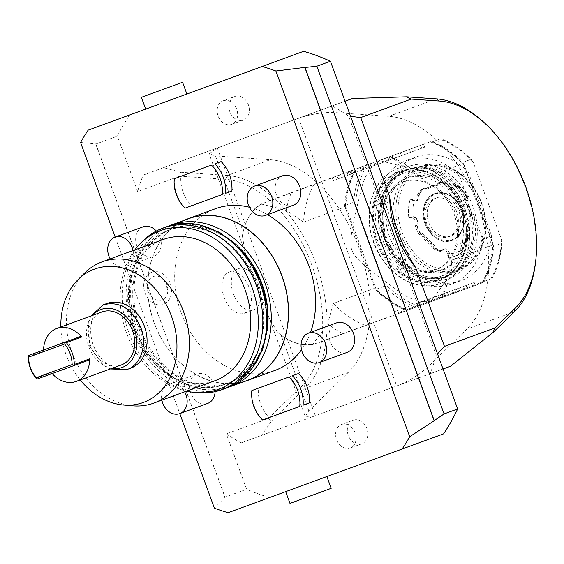 <?xml version="1.0" encoding="UTF-8"?>
<svg xmlns="http://www.w3.org/2000/svg" width="564" height="564" viewBox="0 0 564 564"><rect width="100%" height="100%" fill="white"/><g stroke="black" fill="none" stroke-linecap="round" stroke-linejoin="round"><path stroke-width="0.42" stroke-dasharray="2.82 2.11" d="M352.479 98.496L163.539 167.635L180.628 172.224L179.648 176.144L225.48 179.317A114.372 70.098 -110.1 0 1 311.85 265.179A114.372 70.098 -110.1 0 1 301.303 386.509L268.344 418.509L226.34 433.885L246.602 489.256A235.012 185.697 -110.1 0 0 269.62 497.519L443.614 433.843M269.62 497.519L228.138 512.697M331.174 488.339L289.981 503.412M226.34 433.885A191.14 151.032 -110.1 0 0 241.152 442.867L430.092 373.728A191.14 151.032 -110.1 0 0 436.169 355.249L348.665 116.142A191.14 151.032 -110.1 0 0 332.097 105.947L143.157 175.094A191.14 151.032 -110.1 0 0 137.644 191.513L117.382 136.143A235.012 185.697 -110.1 0 1 129.628 114.978L303.629 51.303M223.09 100.794A12.535 9.905 69.9 0 1 236.697 109.162A12.535 9.905 69.9 0 1 231.705 124.334A12.535 9.905 69.9 0 1 218.099 115.972A12.535 9.905 69.9 0 1 223.09 100.794L234.814 96.507A12.535 9.905 69.9 0 1 248.421 104.876A12.535 9.905 69.9 0 1 243.429 120.047L231.705 124.334M341.544 424.481A12.535 9.905 69.9 0 1 355.151 432.849A12.535 9.905 69.9 0 1 350.159 448.027A12.535 9.905 69.9 0 1 336.553 439.659A12.535 9.905 69.9 0 1 341.544 424.481L353.268 420.194A12.535 9.905 69.9 0 1 366.875 428.562A12.535 9.905 69.9 0 1 361.884 443.734L350.159 448.027M163.539 167.635L143.157 175.094M345.048 101.21L332.097 105.947M179.648 176.144L137.644 191.513M80.574 142.48L95.824 143.905A235.012 185.697 -110.1 0 0 95.739 144.06L117.382 136.143M95.739 144.06L224.958 497.173L246.602 489.256M258.643 284.651A21.933 13.444 69.9 0 0 238.48 268.668A21.933 13.444 69.9 0 0 233.397 293.886A21.933 13.444 69.9 0 0 253.56 309.869A21.933 13.444 69.9 0 0 258.643 284.651M268.344 418.509L271.622 420.871L261.534 435.408L241.152 442.867M443.043 368.99L430.092 373.728M261.534 435.408L450.467 366.269M436.169 355.249L437.509 353.861M350.582 116.339L348.665 116.142M404.811 166.888A100.138 79.129 -110.1 0 0 389.484 156.686L379.826 160.641L404.811 166.888L422.119 178.739L457.947 165.633A117.502 72.023 -110.1 0 0 388.843 116.318L334.085 112.525C322.982 112.13 311.187 114.013 298.694 118.172L396.689 385.952C408.914 381.067 419.137 374.891 427.364 367.425L466.738 329.186L514.403 311.744M379.826 160.641A75.202 46.093 69.9 0 0 361.658 187.868L353.254 222.054C350.441 238.128 350.089 247.582 352.19 250.416C352.415 253.934 358.789 260.928 371.309 271.397L399.791 292.082A75.202 46.093 69.9 0 0 431.241 301.148L433.399 300.781L313.309 344.378A75.202 46.093 -110.1 0 1 277.833 332.57L269.507 318.815L244.896 251.544L242.372 235.667A75.202 46.093 -110.1 0 1 261.844 203.745L430.149 141.811A90.085 71.184 69.9 0 1 464.179 165.132L492.774 243.274A90.085 71.184 69.9 0 1 481.832 283.05L408.223 309.988A90.085 71.184 69.9 0 1 374.193 286.667L345.598 208.525A90.085 71.184 69.9 0 1 356.533 168.749M381.708 159.534L267.9 201.179M422.119 178.739A90.867 71.804 -110.1 0 0 393.284 158.054A90.867 71.804 -110.1 0 0 389.71 156.609L430.149 141.811M362.934 166.408L364.069 169.327L333.282 180.593L352.535 173.55L348.037 175.192L346.966 172.246L387.877 157.278L332.203 177.646L351.457 170.603L347.022 172.224L348.101 175.171L388.956 160.218L361.087 170.42L364.006 169.348L362.934 166.408M400.32 152.724L423.642 144.187L389.16 156.806L400.32 152.724L401.399 155.664L386.58 161.085L424.713 147.133L401.399 155.664M314.007 184.308A90.867 71.804 69.9 0 0 303.538 222.138L344.569 207.122L345.598 208.525M344.569 207.122A90.867 71.804 69.9 0 1 355.038 169.292M303.538 222.138L286.23 210.28L261.696 204.133A74.892 45.903 69.9 0 0 243.218 231.663L215.504 155.918L209.117 153.782L217.316 147.951L315.311 415.731L305.286 416.57L269.507 318.815M180.628 172.224L227.243 175.453L270.262 159.711L215.504 155.918M270.262 159.711A117.502 72.023 -110.1 0 1 339.366 209.025A117.502 72.023 -110.1 0 1 369.11 290.305A117.502 72.023 -110.1 0 1 348.157 372.578L308.783 410.818L305.286 416.57M286.23 210.28A100.138 79.129 69.9 0 1 291.348 192.599M261.696 204.133L261.844 203.745M242.372 235.667L243.218 231.663M308.783 410.818L281.062 335.079L277.833 332.57M313.309 344.378L312.942 344.174L327.712 323.651L333.289 303.418L374.313 288.401L374.193 286.667M281.062 335.079A74.892 45.903 69.9 0 0 312.942 344.174M327.712 323.651A100.138 79.129 69.9 0 0 343.039 333.846L365.698 325.555A90.867 71.804 69.9 0 1 333.289 303.418M343.039 333.846L319.591 342.426M365.698 325.555L408.223 309.988M433.399 300.781L481.832 283.05M451.87 260.025L446.293 280.252A100.138 79.129 -110.1 0 1 441.175 297.933L441.4 297.848A90.867 71.804 -110.1 0 0 443.191 294.443A90.867 71.804 -110.1 0 0 451.87 260.025L492.901 245.009L492.774 243.274M460.125 290.996L419.651 305.808L460.125 290.996L459.047 288.056L474.246 282.493L418.573 302.868L459.047 288.056M418.989 306.055L395.047 314.811L433.187 300.859L418.989 306.055L417.91 303.108L393.975 311.871L417.91 303.108M406.729 310.538A90.867 71.804 69.9 0 1 374.313 288.401M225.48 179.317L227.243 175.453A117.502 72.023 -110.1 0 1 315.981 263.67A117.502 72.023 -110.1 0 1 305.145 388.321L348.157 372.578M271.622 420.871L305.145 388.321L301.303 386.509M373.615 242.576A61.413 48.525 69.9 0 1 398.078 168.227A61.413 48.525 69.9 0 1 464.757 209.223A61.413 48.525 69.9 0 1 440.294 283.572A61.413 48.525 69.9 0 1 373.615 242.576M464.179 165.132L463.15 163.729L457.947 165.633A117.502 72.023 -110.1 0 1 487.691 246.912A117.502 72.023 -110.1 0 1 466.738 329.186M484.582 122.994A117.502 72.023 -110.1 0 1 535.553 262.288M446.293 280.252L431.241 301.148M482.431 282.839A90.867 71.804 -110.1 0 0 492.901 245.009M463.15 163.729A90.867 71.804 -110.1 0 0 430.741 141.592M373.974 242.442A61.413 48.525 69.9 0 1 398.438 168.093A61.413 48.525 69.9 0 1 465.117 209.089A61.413 48.525 -110.1 0 1 440.653 283.445A61.413 48.525 -110.1 0 1 373.974 242.442M355.278 170.039A90.867 71.804 69.9 0 0 345.478 205.282L376.195 289.226A90.867 71.804 -110.1 0 0 406.425 309.812L483.813 281.492A90.867 71.804 -110.1 0 0 493.613 246.256L462.896 162.312A90.867 71.804 69.9 0 0 432.666 141.719L440.872 138.716A90.867 71.804 69.9 0 1 471.102 159.309L473.133 162.058A89.302 70.563 69.9 0 0 439.709 139.146M432.666 141.719L440.872 138.716M376.195 289.226L384.401 286.223L384.176 282.811L355.715 205.028A89.302 70.563 69.9 0 1 366.452 165.95M384.176 282.811A89.302 70.563 -110.1 0 0 417.6 305.723L490.856 278.919A89.302 70.563 -110.1 0 0 501.593 239.841L473.133 162.058M355.715 205.028L353.684 202.279A90.867 71.804 69.9 0 1 363.484 167.036M345.478 205.282L353.684 202.279M384.401 286.223A90.867 71.804 -110.1 0 0 414.632 306.809L406.425 309.812M417.6 305.723L414.632 306.809M483.813 281.492L490.856 278.919M492.019 278.489A90.867 71.804 -110.1 0 0 501.819 243.253L493.613 246.256M501.593 239.841L501.819 243.253M462.896 162.312L471.102 159.309M377.767 241.054A57.027 45.064 69.9 0 1 400.489 172.013A57.027 45.064 69.9 0 1 462.402 210.083A57.027 45.064 69.9 0 1 439.687 279.124A57.027 45.064 69.9 0 1 377.767 241.054M463.1 209.829A57.972 45.804 69.9 0 1 440.012 280.005A57.972 45.804 69.9 0 1 377.069 241.307A57.972 45.804 -110.1 0 1 400.165 171.132A57.972 45.804 -110.1 0 1 463.1 209.829M462.198 210.161A57.972 45.804 69.9 0 1 439.109 280.336A57.972 45.804 69.9 0 1 376.167 241.639A57.972 45.804 69.9 0 1 399.263 171.463A57.972 45.804 69.9 0 1 462.198 210.161M384.542 238.579A46.685 36.893 -110.1 0 0 435.232 269.747A46.685 36.893 -110.1 0 0 453.83 213.22A46.685 36.893 -110.1 0 0 403.14 182.052A46.685 36.893 -110.1 0 0 384.542 238.579M404.402 181.594A46.685 36.893 69.9 0 0 385.804 238.114A46.685 36.893 -110.1 0 0 436.494 269.282A46.685 36.893 -110.1 0 0 455.092 212.762A46.685 36.893 69.9 0 0 404.402 181.594L403.14 182.052M379.755 240.327A54.835 43.329 69.9 0 1 401.603 173.945A54.835 43.329 69.9 0 1 461.14 210.548A54.835 43.329 -110.1 0 1 439.293 276.931A54.835 43.329 -110.1 0 1 379.755 240.327M442 275.944A54.835 43.329 -110.1 0 1 382.462 239.34A54.835 43.329 69.9 0 1 404.31 172.951A54.835 43.329 69.9 0 1 463.841 209.554A54.835 43.329 -110.1 0 1 442 275.944L439.293 276.931M386.65 237.804A49.195 38.874 69.9 0 1 406.249 178.245A49.195 38.874 69.9 0 1 459.66 211.091A49.195 38.874 -110.1 0 1 440.061 270.649A49.195 38.874 -110.1 0 1 386.65 237.804M442.944 269.592A49.195 38.874 -110.1 0 1 389.534 236.753A49.195 38.874 69.9 0 1 409.133 177.195A49.195 38.874 69.9 0 1 462.543 210.034A49.195 38.874 -110.1 0 1 442.944 269.592L440.061 270.649M470.277 214.962L465.272 201.277A56.717 44.817 69.9 0 0 406.545 170.131A56.717 44.817 69.9 0 0 381.8 231.825L386.805 245.509A56.717 44.817 -110.1 0 0 445.532 276.656A56.717 44.817 -110.1 0 0 470.277 214.962L473.344 213.841L482.58 239.073L491.596 235.766L468.12 171.625L459.103 174.925L468.339 200.157L465.272 201.277M468.339 200.157A56.717 44.817 69.9 0 0 409.612 169.01A56.717 44.817 69.9 0 0 384.867 230.697L381.8 231.825M384.867 230.697L375.631 205.472A65.805 51.994 69.9 0 1 406.489 160.472A65.805 51.994 69.9 0 1 459.103 174.925M375.631 205.472L384.648 202.173L408.124 266.314L399.108 269.613L389.872 244.388L386.805 245.509M389.872 244.388A56.717 44.817 -110.1 0 0 448.599 275.528A56.717 44.817 -110.1 0 0 473.344 213.841M399.108 269.613A65.805 51.994 -110.1 0 0 451.722 284.066A65.805 51.994 -110.1 0 0 482.58 239.073M408.124 266.314A65.805 51.994 -110.1 0 0 460.739 280.766A65.805 51.994 -110.1 0 0 491.596 235.766M384.648 202.173A65.805 51.994 69.9 0 1 415.506 157.173A65.805 51.994 69.9 0 1 468.12 171.625M397.317 233.905A54.99 43.449 69.9 0 1 419.221 167.325A54.99 43.449 69.9 0 1 478.928 204.034A54.99 43.449 -110.1 0 1 457.023 270.614A54.99 43.449 -110.1 0 1 397.317 233.905M459.723 269.62A54.99 43.449 -110.1 0 1 400.024 232.911A54.99 43.449 69.9 0 1 421.928 166.338A54.99 43.449 69.9 0 1 481.635 203.047A54.99 43.449 -110.1 0 1 459.723 269.62L457.023 270.614M402.083 232.156A53.425 42.215 -110.1 0 0 460.09 267.822A53.425 42.215 -110.1 0 0 481.374 203.139A53.425 42.215 69.9 0 0 423.367 167.48A53.425 42.215 69.9 0 0 402.083 232.156M462.424 252.242A40.735 32.19 69.9 0 1 455.726 255.901A40.735 32.19 69.9 0 1 448.253 257.431L449.579 253.349C447.548 248.35 445.01 247.455 441.957 250.677A35.25 27.855 69.9 0 1 435.204 248.026A7.205 5.696 -110.1 0 0 432.073 242.929A32.275 25.5 69.9 0 1 425.136 235.9A7.205 5.696 -110.1 0 0 420.462 233.094A35.25 27.855 69.9 0 1 417.057 225.445C419.031 221.137 417.832 218.24 413.454 216.745L408.78 217.436A40.735 32.19 69.9 0 1 410.176 199.303L414.737 200.206C419.144 201.242 420.73 199.141 419.496 193.91A35.25 27.855 69.9 0 1 423.916 188.517A7.205 5.696 -110.1 0 0 428.802 188.461A32.275 25.5 69.9 0 1 436.501 185.641A7.205 5.696 -110.1 0 0 440.272 182.524L439.913 182.285A35.567 28.101 69.9 0 1 447.146 183.624L447.125 183.801C449.557 188.595 452.124 189.173 454.824 185.535L454.817 183.265L453.985 183.272A40.735 32.19 69.9 0 1 466.759 196.216L466.731 196.639L467.436 196.639L466.477 197.344C464.101 201.306 465.053 204.295 469.347 206.311A35.25 27.855 69.9 0 1 471.68 214.355A7.205 5.696 -110.1 0 0 469.925 219.509A32.275 25.5 69.9 0 1 469.163 229.358A7.205 5.696 -110.1 0 0 470.059 235.273A35.25 27.855 69.9 0 1 466.611 241.653C462.205 241.166 460.837 243.486 462.515 248.618L463.27 250.409L462.494 252.221L460.844 249.147A4.667 3.687 69.9 0 1 462.212 242.471A4.667 3.687 69.9 0 1 464.468 242.527A35.137 27.763 -110.1 0 0 468.494 234.864A6.267 4.949 69.9 0 1 468.035 230.401A33.213 26.247 69.9 0 0 468.818 220.263A6.267 4.949 69.9 0 1 469.932 216.252A35.137 27.763 -110.1 0 0 467.246 206.657A4.667 3.687 69.9 0 1 463.693 203.054A4.667 3.687 69.9 0 1 464.778 198.281L466.731 196.639M448.253 257.431L447.95 257.135L449.148 253.426L443.797 249.21L441.929 251.079L440.667 251.544A35.567 28.101 69.9 0 1 432.969 248.435L432.398 248.068A35.137 27.763 -110.1 0 0 440.421 251.332A4.667 3.687 69.9 0 1 442.106 249.831A4.667 3.687 69.9 0 1 447.464 254.047L447.95 257.135M432.969 248.435L433.871 248.104A6.267 4.949 -110.1 0 0 431.192 243.881L429.867 244.367A6.267 4.949 69.9 0 1 432.398 248.068M429.867 244.367A33.213 26.247 69.9 0 1 422.725 237.134A6.267 4.949 69.9 0 0 419.285 234.786A35.137 27.763 -110.1 0 1 415.146 225.72L416.577 225.388C418.587 221.356 417.501 218.599 413.313 217.119L409.069 217.739L411.628 217.732A4.667 3.687 69.9 0 1 415.534 220.679A4.667 3.687 69.9 0 1 415.146 225.72M410.176 199.303L417.494 200.347L419.01 193.924L417.741 194.39A35.567 28.101 69.9 0 1 422.852 188.291L422.859 188.623A35.137 27.763 -110.1 0 0 417.522 194.961A4.667 3.687 69.9 0 1 415.809 200.967A4.667 3.687 69.9 0 1 412.954 200.622L410.507 199.17M422.852 188.291L423.754 187.96A6.267 4.949 -110.1 0 0 427.11 188.179A6.267 4.949 -110.1 0 0 427.829 187.826L426.504 188.313A6.267 4.949 69.9 0 1 425.785 188.665A6.267 4.949 69.9 0 1 422.859 188.623M426.504 188.313A33.213 26.247 69.9 0 1 430.318 186.458A33.213 26.247 69.9 0 1 434.428 185.415A6.267 4.949 69.9 0 0 435.204 185.218L436.529 184.731A6.267 4.949 -110.1 0 0 438.954 182.398L438.052 182.729A35.567 28.101 69.9 0 1 445.884 184.09L445.574 184.696A35.137 27.763 -110.1 0 0 437.41 183.3A6.267 4.949 69.9 0 1 435.204 185.218M453.985 183.272L452.716 186.064A4.667 3.687 69.9 0 1 450.763 188.179A4.667 3.687 69.9 0 1 445.574 184.696M466.759 196.216L467.528 196.223M445.884 184.09L447.146 183.624L452.448 187.558L454.506 185.154L453.653 183.385M438.052 182.729L437.41 183.3M428.802 188.461L427.829 187.826A33.213 26.247 69.9 0 1 431.643 185.972A33.213 26.247 69.9 0 1 435.753 184.929A6.267 4.949 -110.1 0 0 436.529 184.731M417.741 194.39L417.522 194.961M432.073 242.929L431.192 243.881A33.213 26.247 69.9 0 1 424.057 236.647A6.267 4.949 -110.1 0 0 420.173 234.229L419.271 234.553A35.567 28.101 69.9 0 1 415.308 225.854M470.059 235.273L470.172 235.357A35.567 28.101 69.9 0 1 466.534 242.076L463.904 241.857L462.529 248.527L463.227 250.169L462.466 251.826M464.468 242.527L466.534 242.076L466.611 241.653M469.932 216.252L471.546 215.427A6.267 4.949 -110.1 0 0 470.15 219.777A33.213 26.247 69.9 0 1 469.368 229.915A6.267 4.949 -110.1 0 0 470.045 234.864L469.142 235.195A35.567 28.101 69.9 0 1 465.265 242.541M469.142 235.195L468.494 234.864M453.717 183.356L454.048 183.251A40.735 32.19 -110.1 0 1 466.823 196.194L466.463 197.668C464.228 201.503 465.18 204.309 469.319 206.086L468.049 206.551A35.567 28.101 69.9 0 1 470.644 215.758M468.049 206.551L467.246 206.657M440.272 182.524A35.25 27.855 69.9 0 1 447.125 183.801M439.913 182.285L438.954 182.398M441.957 250.677L441.929 251.079A35.567 28.101 69.9 0 1 434.809 248.294L435.204 248.026M433.871 248.104L434.809 248.294M420.173 234.229L420.462 233.094M420.166 233.461A35.567 28.101 69.9 0 1 416.577 225.388L417.057 225.445M419.496 193.91L419.01 193.924A35.567 28.101 69.9 0 1 423.663 188.228L423.916 188.517M470.172 235.357L470.045 234.864M471.68 214.355L471.546 215.427M469.347 206.311L469.319 206.086A35.567 28.101 69.9 0 1 471.779 214.567M451.82 240.271A24.71 19.528 69.9 0 1 424.988 223.774A24.71 19.528 69.9 0 1 434.837 193.854A24.71 19.528 69.9 0 1 451.306 196.568A24.71 19.528 69.9 0 1 462.649 227.567A24.71 19.528 69.9 0 1 451.82 240.271M451.637 196.801A24.217 19.134 69.9 0 0 435.5 194.143A24.217 19.134 -110.1 0 0 425.848 223.457A24.217 19.134 -110.1 0 0 452.145 239.629A24.217 19.134 69.9 0 0 462.755 227.179L462.649 227.567C460.795 233.919 457.214 238.128 451.898 240.201C428.95 250.338 410.867 200.925 434.943 193.861C440.336 192.014 445.793 192.916 451.306 196.568L451.637 196.801A24.217 19.134 69.9 0 1 462.755 227.179M436.825 197.76A20.367 16.095 -110.1 0 0 428.71 222.413A20.367 16.095 -110.1 0 0 450.819 236.013A20.367 16.095 69.9 0 0 458.934 211.352A20.367 16.095 69.9 0 0 436.825 197.76L434.731 198.521A20.367 16.095 69.9 0 1 456.84 212.12A20.367 16.095 69.9 0 1 448.732 236.774A20.367 16.095 69.9 0 1 426.617 223.182A20.367 16.095 69.9 0 1 434.731 198.521M448.732 236.774L450.819 236.013M445.525 296.34L444.453 293.4M448.429 295.282L447.351 292.335M437.509 299.272L436.43 296.333M419.651 305.808L418.573 302.868M429.338 302.262L428.259 299.322M442.916 297.291L441.845 294.352M438.947 298.751L437.868 295.804M467.147 288.43L466.068 285.483M452.68 293.724L451.602 290.777M457.467 291.969L456.396 289.029M475.325 285.433L474.246 282.493M404.169 311.476L403.091 308.529M430.149 301.973L429.07 299.026M433.187 300.859L432.109 297.912M401.744 312.364L400.673 309.417M398.706 313.471L397.627 310.531M409.866 309.389L408.787 306.449M395.047 314.811L393.975 311.871M360.008 167.473L361.087 170.42M376.956 161.276L378.035 164.216M387.877 157.278L388.956 160.218M370.026 163.807L371.098 166.754M360.34 167.353L361.411 170.3M373.918 162.383L374.997 165.33M350.723 170.871L351.802 173.811M351.457 170.603L352.535 173.55M336.99 175.897L338.069 178.837M332.203 177.646L333.282 180.593M350.061 171.118L351.139 174.057M385.501 158.146L386.58 161.085M389.16 156.806L390.239 159.746M392.199 155.692L393.277 158.639M423.642 144.187L424.713 147.133M420.603 145.3L421.675 148.247M409.443 149.382L410.521 152.329M394.624 154.804L395.702 157.751M88.146 130.157L129.628 114.978M141.374 97.332L182.574 82.259M115.183 237.049L179.796 413.602M249.387 207.249A86.172 68.089 69.9 0 1 267.491 214.68M310.567 332.379A86.172 68.089 69.9 0 1 301.536 349.743M274.753 370.513A86.172 68.089 69.9 0 1 181.199 312.992A86.172 68.089 69.9 0 1 215.533 208.666M143.087 226.841A15.665 12.38 -110.1 0 0 136.84 245.805A15.665 12.38 -110.1 0 0 153.852 256.26A15.665 12.38 -110.1 0 0 156.327 231.021M215.11 391.656A15.665 12.38 -110.1 0 0 196.928 373.967A15.665 12.38 -110.1 0 0 190.681 392.939A15.665 12.38 -110.1 0 0 207.693 403.394M282.592 175.785A15.665 12.38 -110.1 0 0 276.353 194.756A15.665 12.38 -110.1 0 0 293.358 205.211M336.433 322.918A15.665 12.38 -110.1 0 0 330.194 341.883A15.665 12.38 -110.1 0 0 347.198 352.345M151.779 272.222A17.061 13.48 69.9 0 1 170.307 283.607A17.061 13.48 69.9 0 1 163.511 304.264A17.061 13.48 69.9 0 1 148.769 299.357A17.061 13.48 69.9 0 1 143.693 285.483A17.061 13.48 69.9 0 1 151.779 272.222M298.659 373.446L292.349 375.751M288.979 376.985L258.39 388.18A31.337 24.76 69.9 0 0 269.155 417.607L299.745 406.411M303.115 405.178L309.432 402.865M221.13 161.572L214.813 163.884M211.444 165.118L180.854 176.313A31.337 24.76 69.9 0 0 191.626 205.74L222.216 194.545M225.586 193.311L231.896 190.999M95.824 143.905L225.128 497.251L214.398 508.171M243.796 381.673A86.172 68.089 69.9 0 1 154.148 322.89A86.172 68.089 69.9 0 1 184.675 220.129M247.645 380.263A86.017 67.962 69.9 0 1 154.268 322.848A86.017 67.962 69.9 0 1 188.531 218.712M169.158 225.861A86.017 67.962 -110.1 0 0 137.13 329.115A86.017 67.962 -110.1 0 0 228.244 387.313M267.978 322.502A82.097 64.867 69.9 0 1 229.167 382.857A82.097 64.867 -110.1 0 1 140.034 328.051A82.097 64.867 -110.1 0 1 172.739 228.667A82.097 64.867 69.9 0 1 241.343 249.711M229.167 382.857L228.067 383.259A82.097 64.867 69.9 0 1 138.934 328.459A82.097 64.867 69.9 0 1 171.639 229.069A82.097 64.867 69.9 0 1 260.772 283.868A82.097 64.867 69.9 0 1 228.067 383.259M172.739 228.667L171.639 229.069M168.432 230.239A82.097 64.867 69.9 0 1 257.565 285.046A82.097 64.867 69.9 0 1 224.86 384.436A82.097 64.867 69.9 0 1 135.727 329.63A82.097 64.867 69.9 0 1 168.432 230.239L168.234 230.316A82.097 64.867 -110.1 0 0 135.529 329.7A82.097 64.867 -110.1 0 0 224.662 384.507L224.86 384.436M168.234 230.316A82.097 64.867 69.9 0 1 257.367 285.116A82.097 64.867 69.9 0 1 224.662 384.507M166.888 226.636A86.017 67.962 -110.1 0 0 132.625 330.765A86.017 67.962 -110.1 0 0 226.009 388.187M142.713 241.117A86.017 67.962 -110.1 0 0 128.677 332.21A86.017 67.962 -110.1 0 0 198.197 392.727M134.81 249.887A84.494 66.763 -110.1 0 0 126.54 332.993A84.494 66.763 -110.1 0 0 186.501 391.134M163.391 239.425A75.202 59.424 -110.1 0 0 133.428 330.469A75.202 59.424 -110.1 0 0 215.074 380.672M84.381 273.272A75.202 59.424 -110.1 0 0 72.107 352.909A75.202 59.424 -110.1 0 0 132.885 405.819M60.849 327A71.008 56.104 -110.1 0 0 80.229 379.967M107.047 303.425A34.467 27.234 -110.1 0 0 93.321 345.147A34.467 27.234 -110.1 0 0 130.742 368.158M110.276 368.976L104.164 365.698L89.711 346.472L88.344 322.46L90.889 316.009M112.095 368.313A30.851 24.379 69.9 0 1 101.724 364.013A30.851 24.379 69.9 0 1 87.561 325.315A30.851 24.379 69.9 0 1 92.707 315.339M121.373 364.915A28.2 22.285 69.9 0 1 90.755 346.092A28.2 22.285 69.9 0 1 101.985 311.948M88.908 360.107L52.889 373.29L51.514 372.811A28.2 22.285 69.9 0 0 52.156 373.558M37.555 378.902L52.889 373.29M43.541 350.018A28.2 22.285 69.9 0 0 43.534 351.005L28.2 356.617M36.181 378.423L51.514 372.811M43.534 351.005L44.274 349.75L28.94 355.362M44.274 349.75L80.292 336.567M110.199 258.89A15.665 12.38 -110.1 0 0 125.899 266.497L153.852 256.26M132.977 250.557A15.665 12.38 69.9 0 1 125.899 266.497M196.928 373.967L168.967 384.197A15.665 12.38 -110.1 0 0 161.889 400.137M168.967 384.197A15.665 12.38 69.9 0 1 184.668 391.804M153.352 276.515A12.486 9.87 69.9 0 1 164.138 280.111A12.486 9.87 69.9 0 1 167.853 290.263A12.486 9.87 69.9 0 1 161.938 299.97A12.486 9.87 69.9 0 1 148.381 291.637A12.486 9.87 69.9 0 1 153.352 276.515M262.605 420.004L269.155 417.607M262.845 419.919A31.337 24.76 69.9 0 1 252.073 390.492L258.39 388.18M185.077 208.137L191.626 205.74M185.309 208.046A31.337 24.76 69.9 0 1 174.544 178.619L180.854 176.313M244.254 313.274A21.933 13.444 -110.1 0 0 249.344 288.056A21.933 13.444 69.9 0 0 229.181 272.074A21.933 13.444 69.9 0 0 224.091 297.291A21.933 13.444 -110.1 0 0 244.254 313.274L253.56 309.869M234.814 96.507A12.535 9.905 -110.1 0 0 229.823 111.679A12.535 9.905 -110.1 0 0 243.429 120.047M353.268 420.194A12.535 9.905 -110.1 0 0 348.27 435.366A12.535 9.905 -110.1 0 0 361.884 443.734M388.843 116.318L436.508 98.869M334.085 112.525L361.658 187.868M399.791 292.082L427.364 367.425M384.479 238.6A59.537 47.045 -110.1 0 0 449.113 278.341A59.537 47.045 -110.1 0 0 472.829 206.269A59.537 47.045 -110.1 0 0 408.195 166.528A59.537 47.045 -110.1 0 0 384.479 238.6M384.895 238.445A57.027 45.064 -110.1 0 0 446.808 276.515A57.027 45.064 -110.1 0 0 469.53 207.474A57.027 45.064 -110.1 0 0 407.61 169.404A57.027 45.064 -110.1 0 0 384.895 238.445M454.824 185.535L452.716 186.064M436.501 185.641L435.753 184.929L434.428 185.415M414.737 200.206L412.954 200.622M409.133 217.718L408.844 217.408A40.735 32.19 -110.1 0 1 410.247 199.275L410.571 199.148M413.454 216.745L411.628 217.732M425.136 235.9L422.725 237.134M449.579 253.349L447.464 254.047M455.726 255.901L455.797 255.88A40.735 32.19 -110.1 0 1 448.317 257.41L448.013 257.113M462.79 252.059L455.797 255.88A40.735 32.19 -110.1 0 0 462.494 252.221L462.529 251.798M462.515 248.618L460.844 249.147M469.163 229.358L469.368 229.915L468.035 230.401M469.925 219.509L468.818 220.263M466.477 197.344L464.778 198.281M454.506 185.154L454.929 185.246A37.605 29.709 69.9 0 1 466.689 197.16L466.682 197.485M413.038 217.119L413.179 216.745A37.605 29.709 69.9 0 1 414.469 200.051L414.371 199.846M462.713 248.823L462.691 248.907A37.605 29.709 69.9 0 1 449.635 253.687L449.205 253.765M435.013 193.501A24.985 19.74 -110.1 0 0 425.059 223.753A24.985 19.74 -110.1 0 0 452.187 240.426A24.985 19.74 -110.1 0 0 462.135 210.182A24.985 19.74 -110.1 0 0 435.013 193.501M463.749 289.67L462.67 286.731M441.351 297.87L440.272 294.923M444.982 296.544L443.903 293.597M361.637 166.881L362.708 169.82M348.326 171.752L349.398 174.692M244.896 251.544L209.117 153.782M443.191 294.443L441.534 297.799M393.284 158.054L389.844 156.559M398.078 168.227L398.438 168.093M440.294 283.572L440.653 283.445M400.489 172.013L407.61 169.404C385.29 176.645 374.249 209.625 385.388 238.269C395.371 267.336 425.087 285.398 446.808 276.515L439.687 279.124M439.109 280.336L440.012 280.005M399.263 171.463L400.165 171.132M436.494 269.282L435.232 269.747M404.31 172.951L401.603 173.945M409.133 177.195L406.249 178.245M409.612 169.01L406.545 170.131M448.599 275.528L445.532 276.656M460.739 280.766L451.722 284.066M415.506 157.173L406.489 160.472M421.928 166.338L419.221 167.325M450.763 188.179L452.448 187.558M430.318 186.458L431.643 185.972M425.785 188.665L427.11 188.179M415.809 200.967L417.494 200.347M442.106 249.831L443.797 249.21M462.212 242.471L463.904 241.857M454.817 183.265L467.521 196.117M252.665 367.552L241.173 378.853L227.37 386.319C192.507 400.348 146.957 370.767 133.569 326.309C119.265 285.074 135.663 238.382 169.13 227.179L184.498 223.971L200.565 225.191M101.724 364.013L104.164 365.691M87.561 325.315L88.336 322.46M164.138 280.111L167.853 290.263M148.769 299.357C145.413 295.339 143.721 290.714 143.693 285.483M229.181 272.074L238.48 268.668"/><path stroke-width="0.85" d="M305.004 67.483L316.855 66.214L330.426 61.25A235.012 185.697 69.9 0 0 303.629 51.303L262.147 66.481A235.012 185.697 69.9 0 1 275.888 71.008L304.835 67.412A235.012 185.697 69.9 0 1 305.004 67.483L434.224 420.596A235.012 185.697 69.9 0 1 434.146 420.758L409.711 436.698A235.012 185.697 69.9 0 1 402.139 449.022L443.614 433.843A235.012 185.697 69.9 0 0 457.665 408.949L330.426 61.25M304.835 67.412L434.146 420.758M275.888 71.008L409.711 436.698M434.224 420.596L444.101 413.92L457.665 408.949M402.139 449.022L228.138 512.697A235.012 185.697 69.9 0 1 214.398 508.171L179.796 413.602M285.673 491.646L289.981 503.412L331.174 488.339L326.866 476.566M443.043 368.99L450.467 366.269L492.943 332.584L494.931 327.924L444.474 346.388L415.59 267.47C398.797 246.778 390.14 223.111 389.611 196.469L360.727 117.545L411.184 99.081L406.665 96.811L352.479 98.496L345.048 101.21M437.509 353.861L444.474 346.388M360.727 117.545L350.582 116.339M389.611 196.469A106.54 65.297 69.9 0 0 415.59 267.47M411.184 99.081L439.391 101.034A114.372 70.098 -110.1 0 1 486.189 124.517A114.372 70.098 -110.1 0 1 535.8 260.089A114.372 70.098 -110.1 0 1 515.214 308.226L514.403 311.744A117.502 72.023 -110.1 0 0 535.553 262.288L535.8 260.089M494.931 327.924L515.214 308.226M406.665 96.811L436.508 98.869A117.502 72.023 -110.1 0 1 484.582 122.994L486.189 124.517M492.943 332.584L514.403 311.744M115.183 237.049L80.574 142.48A235.012 185.697 69.9 0 1 88.146 130.157L262.147 66.481M186.881 94.026L182.574 82.259L141.374 97.332L145.681 109.106M184.675 220.129A86.172 68.089 69.9 0 1 188.475 218.571L215.533 208.666A86.172 68.089 69.9 0 1 249.387 207.249M267.491 214.68A86.172 68.089 69.9 0 1 310.567 332.379M301.536 349.743A86.172 68.089 69.9 0 1 274.753 370.513L247.702 380.411A86.172 68.089 69.9 0 1 243.796 381.673M156.327 231.021A15.665 12.38 -110.1 0 0 143.087 226.841L115.127 237.07A15.665 12.38 -110.1 0 0 110.199 258.89M161.889 400.137A15.665 12.38 -110.1 0 0 179.74 413.624L207.693 403.394A15.665 12.38 -110.1 0 0 215.11 391.656M293.358 205.211A15.665 12.38 -110.1 0 0 299.604 186.247A15.665 12.38 -110.1 0 0 282.592 175.785L254.639 186.014A15.665 12.38 -110.1 0 0 248.393 204.986A15.665 12.38 -110.1 0 0 265.404 215.441L293.358 205.211M347.198 352.345A15.665 12.38 -110.1 0 0 353.445 333.373A15.665 12.38 -110.1 0 0 336.433 322.918L308.48 333.148A15.665 12.38 -110.1 0 0 302.233 352.112A15.665 12.38 -110.1 0 0 319.245 362.574L347.198 352.345M298.659 373.446A31.337 24.76 69.9 0 1 309.432 402.865L303.115 405.178A31.337 24.76 69.9 0 0 292.349 375.751L298.659 373.446M221.13 161.572A31.337 24.76 69.9 0 1 231.896 190.999L225.586 193.311A31.337 24.76 69.9 0 0 214.813 163.884L221.13 161.572M188.475 218.571A86.172 68.089 69.9 0 1 282.028 276.092A86.172 68.089 69.9 0 1 247.702 380.411M228.244 387.313A86.017 67.962 -110.1 0 0 230.514 386.537L247.645 380.263A86.017 67.962 -110.1 0 0 281.915 276.134A86.017 67.962 -110.1 0 0 188.531 218.712L171.4 224.987A86.017 67.962 -110.1 0 0 169.158 225.861M230.514 386.537A86.017 67.962 -110.1 0 0 264.777 282.402A86.017 67.962 -110.1 0 0 171.4 224.987M241.343 249.711A82.097 64.867 69.9 0 1 267.978 322.502M186.501 391.134A84.494 66.763 -110.1 0 0 194.827 392.438L198.197 392.727A86.017 67.962 -110.1 0 0 222.061 389.625L226.009 388.187A86.017 67.962 -110.1 0 0 260.272 284.052A86.017 67.962 -110.1 0 0 166.888 226.636L162.947 228.082A86.017 67.962 -110.1 0 0 142.713 241.117L140.323 243.514A84.494 66.763 -110.1 0 0 134.81 249.887M222.061 389.625A86.017 67.962 -110.1 0 0 256.331 285.497A86.017 67.962 -110.1 0 0 162.947 228.082M194.827 392.438A84.494 66.763 -110.1 0 0 218.268 389.393A84.494 66.763 -110.1 0 0 251.925 287.104A84.494 66.763 -110.1 0 0 160.197 230.704A84.494 66.763 -110.1 0 0 140.323 243.514M102.07 261.865L163.391 239.425A75.202 59.424 69.9 0 1 245.037 289.628A75.202 59.424 69.9 0 1 215.074 380.672L153.753 403.112A75.202 59.424 69.9 0 0 183.716 312.068A75.202 59.424 69.9 0 0 102.07 261.865A75.202 59.424 -110.1 0 0 84.381 273.272L77.797 279.878A71.008 56.104 -110.1 0 0 60.849 327M80.229 379.967A71.008 56.104 -110.1 0 0 123.594 405.03L132.885 405.819A75.202 59.424 -110.1 0 0 153.753 403.112M123.594 405.03A71.008 56.104 -110.1 0 0 143.298 402.47A71.008 56.104 69.9 0 0 171.583 316.51A71.008 56.104 69.9 0 0 94.491 269.113A71.008 56.104 -110.1 0 0 77.797 279.878M130.742 368.158A34.467 27.234 -110.1 0 0 144.469 326.429A34.467 27.234 -110.1 0 0 107.047 303.425L103.445 304.743C119.279 300.972 131.631 308.325 140.499 326.796C147.74 344.132 141.254 364.852 127.133 369.476L130.742 368.158M127.133 369.476L110.276 368.976M90.889 316.009L103.445 304.743M92.707 315.339A30.851 24.379 69.9 0 1 101.076 309.46A30.851 24.379 69.9 0 1 134.57 330.053A30.851 24.379 69.9 0 1 122.282 367.404A30.851 24.379 69.9 0 1 112.095 368.313M74.321 364.464L89.655 358.859A28.2 22.285 69.9 0 1 76.281 381.412L121.373 364.915A28.2 22.285 -110.1 0 0 132.603 330.772A28.2 22.285 -110.1 0 0 101.985 311.948L56.901 328.445A28.2 22.285 69.9 0 1 81.667 337.046L66.34 342.658C71.466 349.024 74.131 356.293 74.321 364.464L73.687 365.197L72.136 364.577C71.959 356.857 69.442 349.997 64.599 343.984L65.382 342.51L66.34 342.658M64.599 343.984L28.581 357.16C28.764 364.88 31.274 371.746 36.117 377.76L72.136 364.577M36.117 377.76L36.611 378.761L37.555 378.902L73.581 365.719L73.687 365.197M89.655 358.859L88.908 360.107L73.581 365.719M76.281 381.412A28.2 22.285 69.9 0 1 52.156 373.558M36.611 378.761L36.181 378.423C31.048 372.057 28.39 364.788 28.2 356.617L28.313 356.081L28.581 357.16M43.541 350.018A28.2 22.285 69.9 0 1 56.901 328.445M81.667 337.046L80.292 336.567L28.94 355.362L28.313 356.081M64.966 342.179L65.382 342.51M115.127 237.07A15.665 12.38 69.9 0 1 132.977 250.557M184.668 391.804A15.665 12.38 69.9 0 1 179.74 413.624M254.639 186.014A15.665 12.38 69.9 0 1 271.644 196.476A15.665 12.38 69.9 0 1 265.404 215.441M308.48 333.148A15.665 12.38 69.9 0 1 325.484 343.603A15.665 12.38 69.9 0 1 319.245 362.574M299.745 406.411L262.605 420.004A29.525 23.328 -110.1 0 1 251.84 390.577L288.979 376.985A29.525 23.328 -110.1 0 1 299.745 406.411M222.216 194.545L185.077 208.137A29.525 23.328 -110.1 0 1 174.304 178.71L211.444 165.118A29.525 23.328 -110.1 0 1 222.216 194.545M444.101 413.92L316.855 66.214M439.391 101.034L436.508 98.869M200.565 225.191L219.593 232.368L236.936 245.199L251.318 262.704L261.668 283.544L267.216 306.139L267.526 328.791L262.563 349.793L252.665 367.552"/></g></svg>
